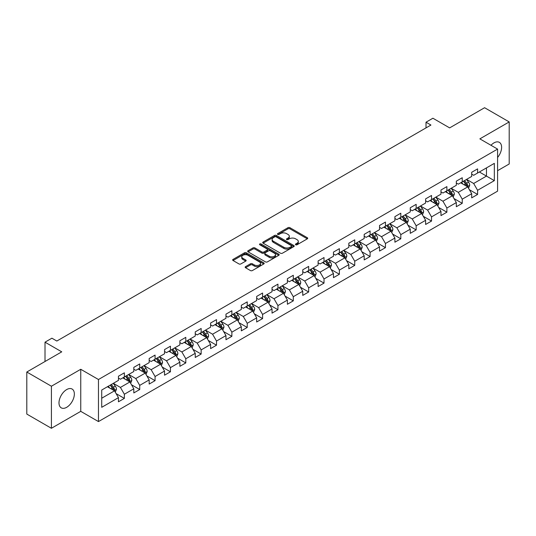 <?xml version="1.0" encoding="UTF-8"?>
<svg xmlns="http://www.w3.org/2000/svg" width="536" height="536" viewBox="0 0 536 536"><rect width="100%" height="100%" fill="white"/><g stroke="black" fill="none" stroke-linecap="round" stroke-linejoin="round"><path stroke-width="0.8" d="M295.691 244.771A0.958 0.549 0 0 0 297.045 244.771L307.309 238.842A1.367 0.791 0 0 0 307.711 238.286A1.367 0.791 0 0 0 307.309 237.723L289.916 227.686A1.367 0.791 0 0 0 287.986 227.686L277.715 233.609A0.958 0.549 0 0 0 277.44 234.004A0.958 0.549 0 0 0 277.715 234.393A0.958 0.549 0 0 0 279.068 234.393L280.402 233.622A4.375 2.526 0 0 1 286.586 233.622L288.033 234.46A4.375 2.526 0 0 1 289.313 236.249A4.375 2.526 0 0 1 288.033 238.031L286.706 238.801A0.958 0.549 0 0 0 286.425 239.19A0.958 0.549 0 0 0 286.706 239.579A0.958 0.549 0 0 0 288.06 239.579L289.386 238.815A4.375 2.526 0 0 1 295.57 238.815L297.018 239.652A4.375 2.526 0 0 1 298.304 241.435A4.375 2.526 0 0 1 297.018 243.223L295.691 243.987A0.958 0.549 0 0 0 295.41 244.376A0.958 0.549 0 0 0 295.691 244.771L295.691 243.987M66.672 407.313A10.861 6.271 120 0 0 73.767 397.745A10.861 6.271 120 0 0 72.099 389.042A10.861 6.271 120 0 0 66.672 389.578A10.861 6.271 120 0 0 59.576 399.146A10.861 6.271 120 0 0 61.245 407.849A10.861 6.271 120 0 0 66.672 407.313M497.582 157.47A10.861 6.271 120 0 0 499.371 142.362A10.861 6.271 120 0 0 493.937 142.898A10.861 6.271 120 0 0 490.989 145.283M245.562 266.627A1.367 0.791 0 0 0 245.16 267.183A1.367 0.791 0 0 0 245.562 267.739L250.446 270.559A1.367 0.791 0 0 0 252.376 270.559L263.779 263.973A1.367 0.791 0 0 0 264.181 263.417A1.367 0.791 0 0 0 263.779 262.861L246.386 252.818A1.367 0.791 0 0 0 244.45 252.818L233.046 259.397A1.367 0.791 0 0 0 232.651 259.96A1.367 0.791 0 0 0 233.046 260.516L238.942 263.92A1.367 0.791 0 0 0 240.878 263.92L245.756 261.099A1.367 0.791 0 0 0 246.158 260.543A1.367 0.791 0 0 0 245.756 259.987L242.835 258.298A3.658 2.111 0 0 1 241.763 256.804A3.658 2.111 0 0 1 244.021 254.855A3.658 2.111 0 0 1 248 255.317L259.451 261.923A3.658 2.111 0 0 1 260.523 263.417A3.658 2.111 0 0 1 258.265 265.367A3.658 2.111 0 0 1 254.285 264.911L252.376 263.806A1.367 0.791 0 0 0 250.446 263.806L245.562 266.627L245.562 267.739M497.582 170.689L509.2 163.983L509.2 121.927L484.591 107.716L449.637 127.89L432.9 118.228L426.013 122.208L430.931 125.049L56.829 341.037L51.905 338.196L45.011 342.176L45.011 361.498M51.409 386.222L51.409 428.284L80.748 411.347L80.748 369.284L51.409 386.222L26.8 372.018L61.747 351.837L45.011 342.176M80.748 369.284L98.47 379.515L497.582 149.095L497.582 191.151L98.47 421.577L98.47 379.515M509.2 121.927L479.861 138.864L497.582 149.095M280.495 253.206A1.367 0.791 0 0 0 282.432 253.206L293.829 246.627A1.367 0.791 0 0 0 294.231 246.064A1.367 0.791 0 0 0 293.829 245.508L276.435 235.465A1.367 0.791 0 0 0 274.506 235.465L263.102 242.051A1.367 0.791 0 0 0 262.7 242.607A1.367 0.791 0 0 0 263.102 243.163L280.495 253.206M260.148 244.979A0.958 0.549 0 0 1 261.119 245.113L261.119 243.974L278.807 254.185A1.367 0.791 0 0 1 279.202 254.741A1.367 0.791 0 0 1 278.807 255.297L267.404 261.883A1.367 0.791 0 0 1 265.467 261.883L248.074 251.84L248.074 250.727A1.367 0.791 0 0 0 247.672 251.284A1.367 0.791 0 0 0 248.074 251.84M248.074 250.727L252.959 247.907A1.367 0.791 0 0 1 254.888 247.907L261.943 251.98A1.367 0.791 0 0 0 263.873 251.98L267.116 250.111A1.367 0.791 0 0 0 267.511 249.555A1.367 0.791 0 0 0 267.116 248.992L259.766 244.758A0.958 0.549 0 0 1 259.491 244.362A0.958 0.549 0 0 1 260.081 243.853A0.958 0.549 0 0 1 261.119 243.974M51.409 428.284L26.8 414.073L26.8 372.018M116.145 393.645L124.365 398.389L124.365 394.241L133.812 388.781L133.812 392.935L139.722 389.525L139.722 385.371L149.169 379.917L149.169 384.064L155.078 380.654L155.078 376.507L164.532 371.046L164.532 375.2L170.435 371.79L170.435 367.636L179.888 362.182L179.888 366.329L185.798 362.919L185.798 358.772L195.245 353.318L195.245 357.465L201.154 354.055L201.154 349.908L210.601 344.447L210.601 348.601L216.511 345.191L216.511 341.037L225.964 335.583L225.964 339.73L231.867 336.32L231.867 332.173L241.321 326.712L241.321 330.866L247.23 327.456L247.23 323.302L256.677 317.848L256.677 321.995L262.586 318.585L262.586 314.438L272.033 308.984L272.033 313.131L277.943 309.721L277.943 305.574L287.397 300.113L287.397 304.26L293.299 300.85L293.299 296.703L302.753 291.249L302.753 295.396L308.662 291.986L308.662 287.839L318.109 282.378L318.109 286.532L324.019 283.122L324.019 278.968L333.466 273.514L333.466 277.661L339.375 274.251L339.375 270.104L348.829 264.643L348.829 268.797L354.732 265.387L354.732 261.233L364.185 255.779L364.185 259.927L370.095 256.516L370.095 252.369L379.542 246.915L379.542 251.062L385.451 247.652L385.451 243.505L394.898 238.044L394.898 242.198L400.807 238.788L400.807 234.634L410.261 229.18L410.261 233.328L416.164 229.917L416.164 225.77L425.618 220.309L425.618 224.463L431.527 221.053L431.527 216.899L440.974 211.445L440.974 215.593L446.883 212.182L446.883 208.035L456.33 202.581L456.33 206.729L462.24 203.318L462.24 199.171L471.693 193.71L471.693 197.858L477.596 194.447L477.596 190.3L494.333 180.639L494.333 163.359L486.46 167.909L486.46 176.089L494.333 180.639M124.365 398.389L118.456 401.799L118.456 397.652L101.719 407.313L101.719 390.034L118.456 380.372L118.456 376.218L124.365 372.808L124.365 376.962L133.812 371.502L133.812 367.354L139.722 363.944L139.722 368.091L149.169 362.638L149.169 358.49L155.078 355.08L155.078 359.227L164.532 353.767L164.532 349.619L170.435 346.209L170.435 350.356L179.888 344.903L179.888 340.755L185.798 337.345L185.798 341.492L195.245 336.039L195.245 331.885L201.154 328.474L201.154 332.628L210.601 327.168L210.601 323.02L216.511 319.61L216.511 323.757L225.964 318.304L225.964 314.156L231.867 310.746L231.867 314.893L241.321 309.433L241.321 305.286L247.23 301.875L247.23 306.023L256.677 300.569L256.677 296.421L262.586 293.011L262.586 297.158L272.033 291.705L272.033 287.551L277.943 284.14L277.943 288.294L287.397 282.834L287.397 278.687L293.299 275.276L293.299 279.424L302.753 273.97L302.753 269.816L308.662 266.405L308.662 270.559L318.109 265.099L318.109 260.952L324.019 257.541L324.019 261.689L333.466 256.235L333.466 252.088L339.375 248.677L339.375 252.825L348.829 247.364L348.829 243.217L354.732 239.806L354.732 243.954L364.185 238.5L364.185 234.353L370.095 230.942L370.095 235.09L379.542 229.636L379.542 225.482L385.451 222.072L385.451 226.226L394.898 220.765L394.898 216.618L400.807 213.207L400.807 217.355L410.261 211.901L410.261 207.754L416.164 204.343L416.164 208.491L425.618 203.03L425.618 198.883L431.527 195.473L431.527 199.62L440.974 194.166L440.974 190.019L446.883 186.608L446.883 190.756L456.33 185.302L456.33 181.148L462.24 177.738L462.24 181.892L471.693 176.431L471.693 172.284L477.596 168.874L477.596 173.021L494.333 163.359M122.791 377.867L129.873 381.96L120.426 387.421L113.337 383.327M118.456 378.094L120.426 379.233L124.365 376.962M120.426 387.421L124.365 394.241M129.873 381.96L133.812 388.781M138.147 369.002L145.236 373.096L135.782 378.55L128.694 374.456M133.812 369.23L135.782 370.369L139.722 368.091M135.782 378.55L139.722 385.371M145.236 373.096L149.169 379.917M153.504 360.138L160.592 364.225L151.139 369.686L144.05 365.592M149.169 360.366L151.139 361.498L155.078 359.227M151.139 369.686L155.078 376.507M160.592 364.225L164.532 371.046M168.86 351.268L175.949 355.361L166.502 360.815L159.413 356.728M164.532 351.495L166.502 352.634L170.435 350.356M166.502 360.815L170.435 367.636M175.949 355.361L179.888 362.182M184.216 342.404L191.305 346.497L181.858 351.951L174.77 347.857M179.888 342.631L181.858 343.764L185.798 341.492M181.858 351.951L185.798 358.772M191.305 346.497L195.245 353.318M199.58 333.533L206.668 337.626L197.215 343.087L190.126 338.993M195.245 333.76L197.215 334.9L201.154 332.628M197.215 343.087L201.154 349.908M206.668 337.626L210.601 344.447M214.936 324.669L222.025 328.762L212.571 334.216L205.482 330.122M210.601 324.896L212.571 326.035L216.511 323.757M212.571 334.216L216.511 341.037M222.025 328.762L225.964 335.583M230.292 315.805L237.381 319.892L227.934 325.352L220.845 321.258M225.964 316.026L227.934 317.165L231.867 314.893M227.934 325.352L231.867 332.173M237.381 319.892L241.321 326.712M245.649 306.934L252.737 311.027L243.29 316.481L236.202 312.394M241.321 307.161L243.29 308.3L247.23 306.023M243.29 316.481L247.23 323.302M252.737 311.027L256.677 317.848M261.012 298.07L268.101 302.163L258.647 307.617L251.558 303.523M256.677 298.297L258.647 299.43L262.586 297.158M258.647 307.617L262.586 314.438M268.101 302.163L272.033 308.984M276.368 289.199L283.457 293.293L274.003 298.753L266.915 294.659M272.033 289.427L274.003 290.566L277.943 288.294M274.003 298.753L277.943 305.574M283.457 293.293L287.397 300.113M291.725 280.335L298.813 284.428L289.366 289.882L282.278 285.788M287.397 280.562L289.366 281.695L293.299 279.424M289.366 289.882L293.299 296.703M298.813 284.428L302.753 291.249M307.081 271.464L314.17 275.558L304.723 281.018L297.634 276.924M302.753 271.692L304.723 272.831L308.662 270.559M304.723 281.018L308.662 287.839M314.17 275.558L318.109 282.378M322.444 262.6L329.533 266.694L320.079 272.147L312.99 268.054M318.109 262.828L320.079 263.967L324.019 261.689M320.079 272.147L324.019 278.968M329.533 266.694L333.466 273.514M337.801 253.736L344.889 257.823L335.435 263.283L328.347 259.19M333.466 253.964L335.435 255.096L339.375 252.825M335.435 263.283L339.375 270.104M344.889 257.823L348.829 264.643M353.157 244.865L360.246 248.959L350.799 254.412L343.71 250.325M348.829 245.093L350.799 246.232L354.732 243.954M350.799 254.412L354.732 261.233M360.246 248.959L364.185 255.779M368.513 236.001L375.602 240.095L366.155 245.548L359.066 241.455M364.185 236.229L366.155 237.361L370.095 235.09M366.155 245.548L370.095 252.369M375.602 240.095L379.542 246.915M383.877 227.13L390.965 231.224L381.511 236.684L374.423 232.59M379.542 227.358L381.511 228.497L385.451 226.226M381.511 236.684L385.451 243.505M390.965 231.224L394.898 238.044M399.233 218.266L406.322 222.36L396.868 227.813L389.779 223.72M394.898 218.494L396.868 219.633L400.807 217.355M396.868 227.813L400.807 234.634M406.322 222.36L410.261 229.18M414.589 209.402L421.678 213.489L412.231 218.949L405.142 214.856M410.261 209.63L412.231 210.762L416.164 208.491M412.231 218.949L416.164 225.77M421.678 213.489L425.618 220.309M429.946 200.531L437.034 204.625L427.587 210.079L420.499 205.992M425.618 200.759L427.587 201.898L431.527 199.62M427.587 210.079L431.527 216.899M437.034 204.625L440.974 211.445M445.309 191.667L452.397 195.761L442.944 201.214L435.855 197.121M440.974 191.895L442.944 193.027L446.883 190.756M442.944 201.214L446.883 208.035M452.397 195.761L456.33 202.581M460.665 182.796L467.754 186.89L458.3 192.35L451.212 188.257M456.33 183.024L458.3 184.163L462.24 181.892M458.3 192.35L462.24 199.171M467.754 186.89L471.693 193.71M479.372 171.996L486.46 176.089L473.663 183.48L466.575 179.386M471.693 174.16L473.663 175.299L477.596 173.021M473.663 183.48L477.596 190.3M80.748 411.347L98.47 421.577M426.013 122.208L426.013 127.89M101.719 398.221L114.516 390.831L107.428 386.737M114.516 390.831L118.456 397.652M469.375 189.704L477.596 194.447M454.019 198.575L462.24 203.318M438.662 207.439L446.883 212.182M423.306 216.303L431.527 221.053M407.943 225.174L416.164 229.917M392.587 234.038L400.807 238.788M377.23 242.909L385.451 247.652M361.874 251.773L370.095 256.516M346.511 260.637L354.732 265.387M331.154 269.507L339.375 274.251M315.798 278.372L324.019 283.122M300.441 287.242L308.662 291.986M285.078 296.106L293.299 300.85M269.722 304.977L277.943 309.721M254.365 313.841L262.586 318.585M239.009 322.706L247.23 327.456M223.646 331.576L231.867 336.32M208.29 340.44L216.511 345.191M192.933 349.311L201.154 354.055M177.577 358.175L185.798 362.919M162.214 367.039L170.435 371.79M146.857 375.91L155.078 380.654M131.501 384.774L139.722 389.525M296.073 244.905L297.018 244.356A4.375 2.526 0 0 0 298.304 242.574L298.304 241.435M289.313 236.249L289.313 237.381A4.375 2.526 0 0 1 288.033 239.17L287.088 239.713M307.309 237.723L307.309 238.842L289.916 228.818A1.367 0.791 0 0 0 287.986 228.818L278.097 234.527M293.829 245.508L293.829 246.627L276.435 236.604A1.367 0.791 0 0 0 274.506 236.604L263.122 243.177L263.102 242.051M291.416 246.46A0.958 0.549 0 0 0 291.698 246.064A0.958 0.549 0 0 0 291.416 245.676L276.147 236.858A0.958 0.549 0 0 0 274.794 236.858L273.394 237.669A4.375 2.526 0 0 0 272.114 239.458A4.375 2.526 0 0 0 273.394 241.24L283.832 247.264A4.375 2.526 0 0 0 290.016 247.264L291.416 246.46L291.416 247.592A0.958 0.549 0 0 0 291.698 247.203L291.698 246.064M272.114 239.458L272.114 240.59A4.375 2.526 0 0 0 273.394 242.379L273.394 241.24M291.416 247.592L290.016 248.403A4.375 2.526 0 0 1 283.832 248.403L273.394 242.379M248.094 251.853L252.959 249.046L252.959 247.907M267.511 249.555L267.511 250.687A1.367 0.791 0 0 1 267.116 251.25L263.873 253.119A1.367 0.791 0 0 1 261.943 253.119L254.888 249.046A1.367 0.791 0 0 0 252.959 249.046M261.119 245.113L278.787 255.31M269.26 256.208A3.658 2.111 0 0 0 273.246 256.664A3.658 2.111 0 0 0 275.504 254.714A3.658 2.111 0 0 0 274.432 253.22L270.399 250.895A1.367 0.791 0 0 0 268.462 250.895L265.226 252.764A1.367 0.791 0 0 0 264.831 253.32A1.367 0.791 0 0 0 265.226 253.876L269.26 256.208L269.26 257.34A3.658 2.111 0 0 0 273.246 257.803A3.658 2.111 0 0 0 275.504 255.853L275.504 254.714M264.831 253.32L264.831 254.453A1.367 0.791 0 0 0 265.226 255.015L265.226 253.876M269.26 257.34L265.226 255.015M260.523 263.417L260.523 264.556A3.658 2.111 0 0 1 258.265 266.506A3.658 2.111 0 0 1 254.285 266.044L252.376 264.945A1.367 0.791 0 0 0 250.446 264.945L245.582 267.752M241.763 256.804L241.763 257.943A3.658 2.111 0 0 0 242.835 259.437L242.835 258.298M245.736 261.112L242.835 259.437M263.759 263.987L246.386 253.957A1.367 0.791 0 0 0 244.45 253.957L233.066 260.53L233.046 259.397M468.531 188.237L469.704 185.289A3.692 2.131 -120 0 0 468.524 182.146L466.494 179.433M462.95 184.116L461.57 182.274M467.184 186.561L467.707 185.443A3.692 2.131 -120 0 0 466.655 183.225L464.625 180.511M463.7 181.047L465.952 184.056A1.883 1.085 60 0 1 466.293 184.625L467.707 185.443M463.439 181.195L465.476 183.908A3.692 2.131 60 0 1 466.528 186.126M453.175 197.107L454.347 194.153A3.692 2.131 -120 0 0 453.168 191.01L451.138 188.304M447.594 192.987L446.213 191.144M451.821 195.426L452.351 194.313A3.692 2.131 -120 0 0 451.299 192.096L449.262 189.382M448.337 189.911L450.595 192.927A1.883 1.085 60 0 1 450.937 193.496L452.351 194.313M448.083 190.066L450.113 192.772A3.692 2.131 60 0 1 451.171 194.997M437.812 205.971L438.984 203.023A3.692 2.131 -120 0 0 437.812 199.881L435.775 197.168M432.237 201.851L430.857 200.008M436.465 204.296L436.994 203.178A3.692 2.131 -120 0 0 435.935 200.96L433.905 198.246M432.981 198.782L435.239 201.791A1.883 1.085 60 0 1 435.58 202.36L436.994 203.178M432.726 198.93L434.756 201.643A3.692 2.131 60 0 1 435.815 203.861M422.455 214.835L423.628 211.888A3.692 2.131 -120 0 0 422.448 208.745L420.418 206.032M416.874 210.722L415.494 208.879M421.108 213.16L421.638 212.048A3.692 2.131 -120 0 0 420.579 209.824L418.549 207.117M417.624 207.646L419.876 210.655A1.883 1.085 60 0 1 420.217 211.231L421.638 212.048M417.37 207.794L419.4 210.507A3.692 2.131 60 0 1 420.452 212.725M407.099 223.706L408.271 220.758A3.692 2.131 -120 0 0 407.092 217.616L405.062 214.903M401.518 219.586L400.137 217.743M405.752 222.031L406.275 220.912A3.692 2.131 -120 0 0 405.223 218.695L403.193 215.981M402.268 216.517L404.519 219.525A1.883 1.085 60 0 1 404.861 220.095L406.275 220.912M402.007 216.665L404.043 219.378A3.692 2.131 60 0 1 405.095 221.596M391.742 232.57L392.915 229.622A3.692 2.131 -120 0 0 391.736 226.48L389.706 223.767M386.161 228.45L384.781 226.607M390.389 230.895L390.918 229.776A3.692 2.131 -120 0 0 389.866 227.559L387.83 224.845M386.905 225.381L389.163 228.39A1.883 1.085 60 0 1 389.505 228.959L390.918 229.776M386.65 225.529L388.68 228.242A3.692 2.131 60 0 1 389.739 230.46M376.379 241.441L377.552 238.487A3.692 2.131 -120 0 0 376.379 235.344L374.342 232.637M370.805 237.321L369.425 235.478M375.033 239.76L375.562 238.647A3.692 2.131 -120 0 0 374.503 236.43L372.473 233.716M371.548 234.245L373.806 237.26A1.883 1.085 60 0 1 374.148 237.83L375.562 238.647M371.294 234.4L373.324 237.106A3.692 2.131 60 0 1 374.383 239.331M361.023 250.305L362.195 247.357A3.692 2.131 -120 0 0 361.016 244.215L358.986 241.501M355.442 246.185L354.062 244.342M359.676 248.63L360.205 247.511A3.692 2.131 -120 0 0 359.147 245.294L357.117 242.58M356.192 243.116L358.443 246.125A1.883 1.085 60 0 1 358.785 246.694L360.205 247.511M355.938 243.264L357.968 245.977A3.692 2.131 60 0 1 359.02 248.195M345.666 259.176L346.839 256.221A3.692 2.131 -120 0 0 345.66 253.079L343.63 250.366M340.085 255.056L338.705 253.213M344.32 257.494L344.849 256.382A3.692 2.131 -120 0 0 343.79 254.158L341.76 251.451M340.836 251.98L343.087 254.989A1.883 1.085 60 0 1 343.429 255.565L344.849 256.382M340.574 252.128L342.611 254.841A3.692 2.131 60 0 1 343.663 257.059M330.31 268.04L331.483 265.092A3.692 2.131 -120 0 0 330.303 261.95L328.273 259.236M324.729 263.92L323.349 262.077M328.957 266.365L329.486 265.246A3.692 2.131 -120 0 0 328.434 263.029L326.397 260.315M325.473 260.851L327.731 263.859A1.883 1.085 60 0 1 328.072 264.429L329.486 265.246M325.218 260.999L327.248 263.712A3.692 2.131 60 0 1 328.307 265.93M314.954 276.904L316.119 273.956A3.692 2.131 -120 0 0 314.947 270.814L312.91 268.101M309.373 272.784L307.992 270.941M313.6 275.229L314.13 274.117A3.692 2.131 -120 0 0 313.071 271.893L311.041 269.179M310.116 269.715L312.374 272.724A1.883 1.085 60 0 1 312.716 273.293L314.13 274.117M309.862 269.863L311.892 272.576A3.692 2.131 60 0 1 312.95 274.794M299.591 285.775L300.763 282.82A3.692 2.131 -120 0 0 299.584 279.685L297.554 276.971M294.009 281.655L292.629 279.812M298.244 284.1L298.773 282.981A3.692 2.131 -120 0 0 297.715 280.764L295.684 278.05M294.76 278.586L297.011 281.594A1.883 1.085 60 0 1 297.353 282.164L298.773 282.981M294.505 278.733L296.535 281.447A3.692 2.131 60 0 1 297.587 283.665M284.234 294.639L285.407 291.691A3.692 2.131 -120 0 0 284.227 288.549L282.197 285.835M278.653 290.519L277.273 288.676M282.887 292.964L283.417 291.845A3.692 2.131 -120 0 0 282.358 289.628L280.328 286.914M279.403 287.45L281.655 290.458A1.883 1.085 60 0 1 281.996 291.028L283.417 291.845M279.142 287.598L281.179 290.311A3.692 2.131 60 0 1 282.231 292.529M268.878 303.51L270.05 300.555A3.692 2.131 -120 0 0 268.871 297.413L266.841 294.706M263.297 299.39L261.916 297.547M267.524 301.828L268.054 300.716A3.692 2.131 -120 0 0 267.002 298.498L264.965 295.785M264.04 296.314L266.298 299.322A1.883 1.085 60 0 1 266.64 299.899L268.054 300.716M263.786 296.468L265.816 299.175A3.692 2.131 60 0 1 266.874 301.4M253.521 312.374L254.687 309.426A3.692 2.131 -120 0 0 253.515 306.284L251.478 303.57M247.94 308.254L246.56 306.411M252.168 310.699L252.697 309.58A3.692 2.131 -120 0 0 251.639 307.363L249.609 304.649M248.684 305.185L250.942 308.193A1.883 1.085 60 0 1 251.284 308.763L252.697 309.58M248.429 305.332L250.459 308.046A3.692 2.131 60 0 1 251.518 310.264M238.158 321.238L239.331 318.29A3.692 2.131 -120 0 0 238.151 315.148L236.121 312.434M232.577 317.124L231.197 315.282M236.811 319.563L237.341 318.451A3.692 2.131 -120 0 0 236.282 316.227L234.252 313.52M233.328 314.049L235.579 317.057A1.883 1.085 60 0 1 235.92 317.634L237.341 318.451M233.073 314.197L235.103 316.91A3.692 2.131 60 0 1 236.155 319.128M222.802 330.109L223.974 327.161A3.692 2.131 -120 0 0 222.795 324.019L220.765 321.305M217.221 325.989L215.84 324.146M221.455 328.434L221.984 327.315A3.692 2.131 -120 0 0 220.926 325.097L218.896 322.384M217.971 322.92L220.222 325.928A1.883 1.085 60 0 1 220.564 326.498L221.984 327.315M217.71 323.067L219.747 325.781A3.692 2.131 60 0 1 220.799 327.999M207.445 338.973L208.618 336.025A3.692 2.131 -120 0 0 207.439 332.883L205.409 330.169M201.864 334.853L200.484 333.01M206.092 337.298L206.621 336.179A3.692 2.131 -120 0 0 205.569 333.962L203.533 331.248M202.608 331.784L204.866 334.792A1.883 1.085 60 0 1 205.208 335.362L206.621 336.179M202.353 331.931L204.384 334.645A3.692 2.131 60 0 1 205.442 336.863M192.089 347.844L193.255 344.889A3.692 2.131 -120 0 0 192.082 341.747L190.046 339.04M186.508 343.723L185.128 341.881M190.736 346.162L191.265 345.05A3.692 2.131 -120 0 0 190.206 342.832L188.176 340.119M187.252 340.648L189.51 343.663A1.883 1.085 60 0 1 189.851 344.233L191.265 345.05M186.997 340.802L189.027 343.509A3.692 2.131 60 0 1 190.086 345.733M176.726 356.708L177.898 353.76A3.692 2.131 -120 0 0 176.719 350.618L174.689 347.904M171.145 352.588L169.765 350.745M175.379 355.033L175.909 353.914A3.692 2.131 -120 0 0 174.85 351.696L172.82 348.983M171.895 349.519L174.146 352.527A1.883 1.085 60 0 1 174.488 353.097L175.909 353.914M171.641 349.666L173.671 352.38A3.692 2.131 60 0 1 174.723 354.598M161.37 365.579L162.542 362.624A3.692 2.131 -120 0 0 161.363 359.482L159.333 356.768M155.788 361.458L154.408 359.616M160.023 363.897L160.552 362.785A3.692 2.131 -120 0 0 159.494 360.56L157.463 357.854M156.539 358.383L158.79 361.391A1.883 1.085 60 0 1 159.132 361.968L160.552 362.785M156.278 358.53L158.314 361.244A3.692 2.131 60 0 1 159.366 363.462M146.013 374.443L147.186 371.495A3.692 2.131 -120 0 0 146.006 368.353L143.976 365.639M140.432 370.322L139.052 368.48M144.666 372.768L145.189 371.649A3.692 2.131 -120 0 0 144.137 369.431L142.1 366.718M141.176 367.254L143.434 370.262A1.883 1.085 60 0 1 143.775 370.832L145.189 371.649M140.921 367.401L142.951 370.115A3.692 2.131 60 0 1 144.01 372.332M130.657 383.307L131.823 380.359A3.692 2.131 -120 0 0 130.65 377.217L128.613 374.503M125.076 379.187L123.695 377.344M129.303 381.632L129.833 380.52A3.692 2.131 -120 0 0 128.774 378.295L126.744 375.582M125.819 376.118L128.077 379.126A1.883 1.085 60 0 1 128.419 379.696L129.833 380.52M125.565 376.265L127.595 378.979A3.692 2.131 60 0 1 128.653 381.197M115.294 392.178L116.466 389.223A3.692 2.131 -120 0 0 115.287 386.088L113.257 383.374M109.713 388.057L108.332 386.215M113.947 390.503L114.476 389.384A3.692 2.131 -120 0 0 113.418 387.166L111.388 384.453M110.463 384.989L112.714 387.997A1.883 1.085 60 0 1 113.056 388.567L114.476 389.384M110.208 385.136L112.238 387.85A3.692 2.131 60 0 1 113.297 390.067M297.018 244.356L297.018 243.223M286.706 239.579L286.706 238.801M288.033 239.17L288.033 238.031M277.715 234.393L277.715 233.609M287.986 228.818L287.986 227.686M289.916 228.818L289.916 227.686M274.506 236.604L274.506 235.465M276.435 236.604L276.435 235.465M283.832 248.403L283.832 247.264M290.016 248.403L290.016 247.264M254.888 249.046L254.888 247.907M261.943 253.119L261.943 251.98M263.873 253.119L263.873 251.98M267.116 251.25L267.116 250.111M278.807 255.297L278.807 254.185M250.446 264.945L250.446 263.806M252.376 264.945L252.376 263.806M254.285 266.044L254.285 264.911M245.756 261.099L245.756 259.987M244.45 253.957L244.45 252.818M246.386 253.957L246.386 252.818M263.779 263.973L263.779 262.861M467.392 186.682L469.677 185.362M466.655 183.225L468.524 182.146M464.029 184.739L465.476 183.908M452.029 195.546L454.32 194.226M451.299 192.096L453.168 191.01M448.672 193.61L450.113 192.772M436.673 204.417L438.964 203.09M435.935 200.96L437.812 199.881M433.316 202.474L434.756 201.643M421.316 213.281L423.601 211.961M420.579 209.824L422.448 208.745M417.953 211.345L419.4 210.507M405.96 222.145L408.244 220.825M405.223 218.695L407.092 217.616M402.596 220.209L404.043 219.378M390.597 231.016L392.888 229.696M389.866 227.559L391.736 226.48M387.24 229.073L388.68 228.242M375.24 239.88L377.532 238.56M374.503 236.43L376.379 235.344M371.883 237.944L373.324 237.106M359.884 248.751L362.168 247.424M359.147 245.294L361.016 244.215M356.52 246.808L357.968 245.977M344.527 257.615L346.812 256.295M343.79 254.158L345.66 253.079M341.164 255.679L342.611 254.841M329.164 266.486L331.456 265.159M328.434 263.029L330.303 261.95M325.808 264.543L327.248 263.712M313.808 275.35L316.099 274.03M313.071 271.893L314.947 270.814M310.451 273.407L311.892 272.576M298.452 284.214L300.736 282.894M297.715 280.764L299.584 279.685M295.088 282.278L296.535 281.447M283.095 293.085L285.38 291.765M282.358 289.628L284.227 288.549M279.732 291.142L281.179 290.311M267.732 301.949L270.023 300.629M267.002 298.498L268.871 297.413M264.375 300.013L265.816 299.175M252.376 310.82L254.667 309.493M251.639 307.363L253.515 306.284M249.019 308.877L250.459 308.046M237.019 319.684L239.304 318.364M236.282 316.227L238.151 315.148M233.656 317.748L235.103 316.91M221.663 328.548L223.948 327.228M220.926 325.097L222.795 324.019M218.299 326.612L219.747 325.781M206.3 337.419L208.591 336.099M205.569 333.962L207.439 332.883M202.943 335.476L204.384 334.645M190.943 346.283L193.235 344.963M190.206 342.832L192.082 341.747M187.587 344.347L189.027 343.509M175.587 355.154L177.872 353.827M174.85 351.696L176.719 350.618M172.224 353.211L173.671 352.38M160.231 364.018L162.515 362.698M159.494 360.56L161.363 359.482M156.867 362.081L158.314 361.244M144.867 372.882L147.159 371.562M144.137 369.431L146.006 368.353M141.511 370.945L142.951 370.115M129.511 381.753L131.802 380.433M128.774 378.295L130.65 377.217M126.154 379.81L127.595 378.979M114.155 390.617L116.446 389.297M113.418 387.166L115.287 386.088M110.798 388.68L112.238 387.85"/></g></svg>
